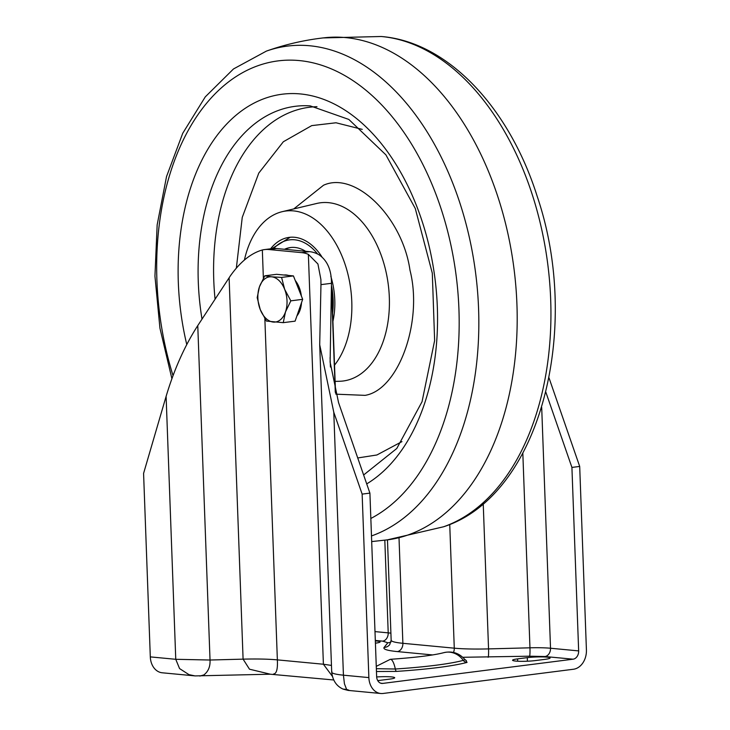 <?xml version="1.0" encoding="UTF-8"?>
<svg xmlns="http://www.w3.org/2000/svg" width="730" height="730" viewBox="0 0 730 730"><rect width="100%" height="100%" fill="white"/><g stroke="black" fill="none" stroke-linecap="round" stroke-linejoin="round"><path stroke-width="1.09" d="M546.87 657.137A13.916 1.515 177.9 0 1 550.091 657.986A13.916 1.515 177.9 0 1 545.091 659.336L535.382 660.577A13.916 1.515 177.9 0 1 520.599 661.316A13.916 1.515 177.9 0 1 512.57 660.239A13.916 1.515 177.9 0 1 517.57 658.889L527.288 657.648A13.916 1.515 177.9 0 1 546.87 657.137M376.662 676.966A13.916 1.515 177.9 0 1 391.481 676.902A13.916 1.515 177.9 0 1 394.702 677.75A13.916 1.515 177.9 0 1 389.701 679.11L379.992 680.342A13.916 1.515 177.9 0 1 377.729 680.597M548.996 377.839L579.693 466.434L586.418 649.919A17.712 13.569 95.4 0 1 573.47 669.246L383.113 693.464A17.712 13.569 -84.6 0 1 380.795 693.5A17.712 13.569 -84.6 0 1 368.869 677.595L343.428 675.186L344.432 683.782L346.604 689.394L348.949 690.224M380.795 693.5L348.091 690.398L343.155 689.129L346.604 689.394M270.365 674.21L249.496 669.2L243.09 659.144L210.03 660.02C210.359 666.545 208.305 671.518 203.852 674.94L199.847 676.062M188.942 674.63L179.562 668.57L175.757 659.299L150.307 656.89A17.712 13.569 95.4 0 0 162.233 672.786L194.937 675.889L188.942 674.63M375.329 640.913A13.916 1.515 177.9 0 1 380.102 641.871A13.916 1.515 177.9 0 1 375.412 643.185M195.184 675.907L270.219 674.21L333.683 679.977M332.296 676.199L323.399 664.236L277.363 659.874C277.82 669.091 276.533 673.808 273.504 674.018M579.693 466.434L571.918 467.419L578.653 650.904A7.592 5.813 -84.6 0 1 573.096 659.19L382.748 683.408A7.592 5.813 -84.6 0 1 381.754 683.426A7.592 5.813 -84.6 0 1 376.643 676.61L369.909 493.124L362.144 494.11L368.869 677.595M166.111 396.363L175.757 659.299L210.03 660.02L197.766 325.598C184.699 345.865 174.151 369.453 166.111 396.363L143.582 473.396L150.307 656.89M376.452 671.509L396.436 671.408C428.601 669.237 452.135 666.244 467.036 662.429L465.859 660.358M197.766 325.598L229.111 277.801L243.09 659.144C256.896 658.807 268.321 659.044 277.363 659.874L264.853 318.608M229.111 277.801L230.242 276.04C240.115 261.988 250.81 253.292 262.335 249.979A50.607 32.056 82.7 0 1 264.397 249.605A50.607 32.056 82.7 0 1 268.941 249.541L301.673 252.635A50.607 32.056 82.7 0 1 308.361 254.341L317.924 263.995L320.899 279.553L320.963 284.636L331.484 283.304L330.115 362.135L338.565 402.641L369.909 493.124M320.963 284.636L319.704 344.752L333.783 412.258L343.428 675.186L339.998 674.803C333.637 673.945 330.945 672.868 331.913 671.573M362.144 494.11L333.783 412.258M545.858 392.183L571.918 467.419M376.351 668.698L395.332 669.008A5.064 1.268 -93.7 0 0 396.436 671.408M467.036 662.429A5.064 4.544 75 0 1 463.295 660.367A16.197 1.77 -2.1 0 0 464.773 659.409L464.773 659.409C459.134 653.058 452.162 650.804 443.849 652.656C433.857 655.284 416.018 657.502 390.322 659.318L376.26 666.344M331.484 283.304C331.475 269.918 327.268 260.373 318.855 254.67A50.607 32.056 -97.3 0 0 309.447 251.649L276.716 248.547A50.607 32.056 -97.3 0 0 272.171 248.62L264.397 249.605M301.526 302.64A22.776 14.427 82.7 0 1 300.048 310.095A22.776 14.427 82.7 0 1 296.9 315.953M283.988 275.018L284.143 275A22.776 14.427 82.7 0 1 288.396 275.438M295.248 280.502A22.776 14.427 82.7 0 1 301.353 295.969M264.771 275.821L259.415 286.936A22.776 14.427 82.7 0 1 271.615 276.816L264.771 275.821L276.606 274.316L293.433 275.913L302.676 299.327L295.093 321.154L283.249 322.66L285.485 311.947A22.776 14.427 82.7 0 1 273.276 322.067A22.776 14.427 82.7 0 1 260.245 309.557L266.423 321.072L283.249 322.66M284.654 289.326A22.776 14.427 82.7 0 1 285.485 311.947L290.832 300.842L284.654 289.326L281.588 277.418L271.615 276.816A22.776 14.427 82.7 0 1 284.654 289.326M259.415 286.936A22.776 14.427 -97.3 0 0 260.245 309.557L257.188 297.648L259.415 286.936M302.676 299.327L290.832 300.842M293.433 275.913L281.588 277.418M371.479 535.948A249.441 157.99 82.7 0 0 471.352 246.941A249.441 157.99 82.7 0 0 270.702 49.686A249.441 157.99 82.7 0 0 266.386 51.109C285.302 44.42 304.738 39.958 324.686 37.741A253.027 160.262 82.7 0 1 509.595 241.685A253.027 160.262 82.7 0 1 388.552 539.726L371.689 541.587M357.727 457.956L376.899 454.982L401.956 441.613M362.235 129.374L336.019 122.777L311.728 125.615L283.34 141.757L258.785 173.083L242.251 217.385L236.365 267.928M244.395 260.035A86.031 54.494 82.7 0 1 280.092 212.257A86.031 54.494 82.7 0 1 282.227 211.673A86.031 54.494 82.7 0 1 344.825 263.576A86.031 54.494 82.7 0 1 334.523 365.164M270.584 248.821A59.458 37.659 82.7 0 1 289.755 237.305A59.458 37.659 82.7 0 1 321.793 256.668M330.827 276.332A59.458 37.659 82.7 0 1 333.062 285.248A59.458 37.659 82.7 0 1 332.916 321.382M305.578 251.284A49.211 31.171 -97.3 0 0 302.567 249.624A49.211 31.171 -97.3 0 0 290.513 247.534A49.211 31.171 -97.3 0 0 284.499 249.286M291.005 247.479A49.211 31.171 -97.3 0 0 285.092 249.341M527.416 661.207L527.288 657.648M517.57 658.889L517.661 661.225M382.748 683.408L380.777 683.225M462.765 657.283L529.551 656.197L544.972 656.525L573.096 659.19M375.311 640.447L382.666 641.141L387.849 642.774L384.089 647.428C382.894 649.207 387.311 650.594 397.33 651.589L432.598 654.929M308.361 254.341L323.399 664.236L331.457 665.413M263.375 278.258L262.335 249.979M544.972 656.525A7.592 5.813 95.4 0 0 550.52 648.24L578.653 650.904M529.551 656.197A7.592 0.712 88.5 0 0 529.962 647.811A30.368 3.312 177.9 0 1 550.52 648.24L541.697 407.431M374.992 631.605L388.214 632.864A7.592 5.813 -84.6 0 1 382.666 641.141M384.82 540.236L388.214 632.864A30.368 3.312 177.9 0 1 390.897 633.175M390.322 659.318A20.239 5.064 -93.7 0 1 390.897 659.409A20.239 5.064 -93.7 0 1 395.332 669.008A104.755 11.425 -2.1 0 0 463.295 660.367A20.239 18.177 -105 0 0 448.357 652.1A20.239 18.177 -105 0 0 443.849 652.656M488.142 657.292A7.592 0.712 88.5 0 0 488.552 648.897L529.962 647.811L522.826 453.257M453.467 652.447A7.592 5.813 95.4 0 0 454.279 648.176A50.607 5.521 -2.1 0 0 488.552 648.897L483.223 503.545M397.33 651.589A7.592 5.813 95.4 0 0 402.878 643.303L454.279 648.176L449.735 524.395M384.089 647.428A7.592 7.51 -141.1 0 0 389.71 644.654L391.161 640.219A50.607 5.521 -2.1 0 0 402.878 643.303L399.027 538.247M387.849 642.774A7.592 7.51 -141.1 0 0 390.988 641.989M309.447 251.649L301.673 252.635M276.716 248.547L268.941 249.541M330.079 357.572L330.425 367.026M331.685 294.135L335.28 392.174M443.612 526.768A249.441 157.99 -97.3 0 0 543.458 237.77A249.441 157.99 -97.3 0 0 381.233 36.5C447.992 41.783 509.376 108.049 537.198 196.333C582.312 329.13 540.1 495.652 443.612 526.768L386.937 539.954M173.019 375.612A235.954 149.449 82.7 0 1 262.298 64.276A235.954 149.449 82.7 0 1 449.032 236.83A235.954 149.449 82.7 0 1 370.84 518.473M186.761 344.524A202.374 128.179 82.7 0 1 268.695 97.117A202.374 128.179 82.7 0 1 427.844 241.01A202.374 128.179 82.7 0 1 366.715 483.89M202.009 319.12A188.714 119.528 82.7 0 1 282.546 109.044A188.714 119.528 82.7 0 1 310.259 105.896L348.821 119.437L385.896 154.86L415.27 208.47L432.306 273.184L434.633 340.545L422.04 401.728L396.773 448.494L363.631 474.984M316.984 106.699A185.977 117.795 -97.3 0 0 296.8 109.965A185.977 117.795 -97.3 0 0 215.076 299.2M293.761 208.926L323.527 185.237C355.264 170.738 402.486 217.157 409.986 270.228C423.144 321.565 398.626 389.911 365.1 395.359L335.855 394.173M335.116 381.361L339.322 381.279A89.826 56.894 -97.3 0 0 349.214 379.691A89.826 56.894 -97.3 0 0 387.064 276.889A89.826 56.894 -97.3 0 0 316.701 203.469L282.227 211.673M317.605 254.013A56.931 36.062 -97.3 0 0 303.488 242.296A56.931 36.062 -97.3 0 0 273.723 248.483M332.606 313.097A56.931 36.062 -97.3 0 0 331.63 286.315M343.155 689.129C336.503 686.2 332.688 680.524 331.703 672.102L319.704 344.752M466.342 660.595L464.773 659.409M331.639 286.543L335.545 393.096M387.475 539.89L391.161 640.219M266.386 51.109L233.49 68.958L205.276 96.871L182.728 133.298L166.531 176.569L157.16 224.867L154.942 276.141L159.934 328.162L171.897 378.669M323.062 37.924L381.233 36.5M290.184 237.268L271.962 248.647"/></g></svg>
